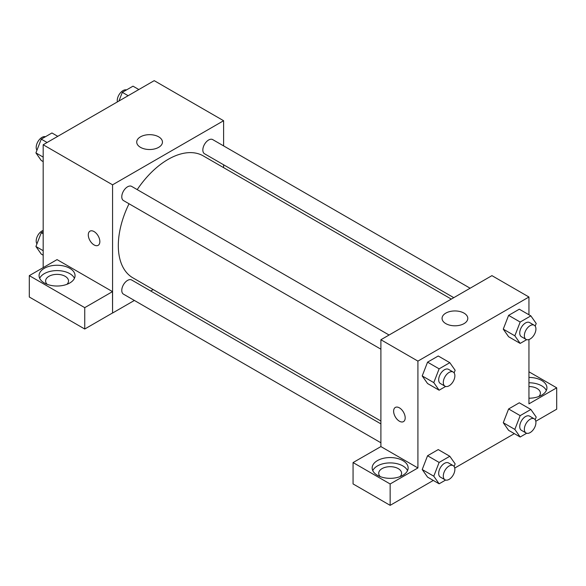 <?xml version="1.0" encoding="UTF-8"?>
<svg xmlns="http://www.w3.org/2000/svg" width="586" height="586" viewBox="0 0 586 586"><rect width="100%" height="100%" fill="white"/><g stroke="black" fill="none" stroke-linecap="round" stroke-linejoin="round"><path stroke-width="0.88" d="M43.181 267.626L43.181 144.757L154.213 80.656L223.603 120.723L223.603 145.892M223.603 164.783L223.603 167.64M140.486 136.838A12.863 7.428 180 0 1 154.506 135.227A12.863 7.428 180 0 1 162.447 142.09A12.863 7.428 180 0 1 149.584 149.518A12.863 7.428 180 0 1 136.721 142.09A12.863 7.428 180 0 1 140.486 136.838M134.377 300.45L112.571 313.034L112.571 184.824L43.181 144.757M112.571 184.824L223.603 120.723M94.068 244.926A8.175 4.725 60 0 1 88.728 237.718A8.175 4.725 60 0 1 89.98 231.162A8.175 4.725 60 0 1 98.155 235.887A8.175 4.725 60 0 1 98.155 245.329A8.175 4.725 60 0 1 94.068 244.926M112.497 291.623L57.054 259.613L29.3 275.64L84.743 307.65L112.497 291.623L112.571 313.034M89.98 231.162A8.175 4.725 -120 0 0 88.728 237.718A8.175 4.725 -120 0 0 94.075 244.919A8.175 4.725 -120 0 0 98.162 245.329M44.338 268.293A17.99 10.387 180 0 1 63.94 266.044A17.99 10.387 180 0 1 75.052 275.64A17.99 10.387 180 0 1 57.054 286.027A17.99 10.387 180 0 1 39.064 275.64A17.99 10.387 180 0 1 44.338 268.293M74.444 278.313A17.99 10.387 0 0 0 61.728 270.952A17.99 10.387 0 0 0 44.338 273.633A17.99 10.387 0 0 0 39.672 278.313M47.173 284.32A11.449 6.607 180 0 1 45.605 280.98A11.449 6.607 180 0 1 52.674 274.871A11.449 6.607 180 0 1 65.156 276.306A11.449 6.607 180 0 1 68.511 280.98A11.449 6.607 180 0 1 66.943 284.32M84.743 307.65L84.743 329.017L112.497 312.99M29.3 275.64L29.3 297.007L84.743 329.017M153.21 289.572L150.734 291M389.075 335.016L131.652 186.399A8.175 4.725 120 0 0 123.47 191.117A8.175 4.725 120 0 0 123.47 200.559L380.9 349.183M380.9 423.89L131.652 279.991A8.175 4.725 120 0 0 125.353 282.181A8.175 4.725 120 0 0 121.778 290.407A8.175 4.725 120 0 0 123.47 294.157L380.9 442.774M470.133 288.224L212.703 139.6A8.175 4.725 120 0 0 206.404 141.79A8.175 4.725 120 0 0 202.837 150.023A8.175 4.725 120 0 0 204.529 153.766L453.776 297.666M451.301 299.094L203.291 155.913A70.401 40.646 120 0 0 137.219 189.608M129.037 203.774A70.401 40.646 120 0 0 118.313 245.615A70.401 40.646 120 0 0 132.89 277.845L380.9 421.034M380.9 446.583L353.065 462.566L390.151 483.977L417.913 467.95L380.9 446.583L380.9 339.741L491.932 275.64L528.946 297.007L528.946 314.77M353.065 462.566L353.065 483.933L390.151 505.344L433.296 480.439M454.751 468.053L514.347 433.64M535.802 421.253L556.7 409.189L556.7 387.822L528.946 403.849L528.946 339.543M528.946 386.555A11.449 6.607 180 0 1 537.04 388.489A11.449 6.607 180 0 1 540.395 393.162A11.449 6.607 180 0 1 538.827 396.502M546.328 390.488A17.99 10.387 0 0 0 528.946 382.775M528.946 377.435A17.99 10.387 180 0 1 546.936 387.822A17.99 10.387 180 0 1 528.946 398.209M380.27 476.63A11.449 6.607 180 0 1 378.703 473.29A11.449 6.607 180 0 1 390.151 466.683A11.449 6.607 180 0 1 401.6 473.29A11.449 6.607 180 0 1 400.033 476.63M407.541 470.624A17.99 10.387 0 0 0 394.825 463.262A17.99 10.387 0 0 0 377.428 465.943A17.99 10.387 0 0 0 372.762 470.624M377.428 460.603A17.99 10.387 180 0 1 397.037 458.355A17.99 10.387 180 0 1 408.142 467.95A17.99 10.387 180 0 1 390.151 478.337A17.99 10.387 180 0 1 372.161 467.95A17.99 10.387 180 0 1 377.428 460.603M390.151 483.977L390.151 505.344M528.946 371.795L556.7 387.822M520.178 415.635L508.611 408.962L519.291 402.794L508.611 408.962L503.271 422.726L508.611 430.329L503.271 422.726L514.838 429.406L520.178 415.635L530.857 409.468L536.205 417.071L535.179 419.715M526.675 339.66L520.178 343.411L508.611 336.738L503.257 329.149L508.611 315.371L519.291 309.203L508.611 315.371L520.178 322.044L530.857 315.876L536.205 323.479L535.179 326.124M445.624 386.46L439.126 390.21L427.56 383.53L422.206 375.948M439.126 390.21L433.779 382.607L439.126 368.843L427.56 362.163L438.24 355.995L427.56 362.163L422.213 375.934L427.56 383.53M439.126 462.435L427.56 455.754L438.24 449.587L427.56 455.754L422.213 469.525L427.56 477.121L422.213 469.525L433.779 476.198L439.126 462.435L449.806 456.267L455.146 463.863L454.121 466.507M417.913 467.95L417.913 361.108L528.946 297.007M464.017 313.122A12.863 7.428 180 0 1 467.789 318.374A12.863 7.428 180 0 1 454.919 325.801A12.863 7.428 180 0 1 442.056 318.374A12.863 7.428 180 0 1 449.997 311.51A12.863 7.428 180 0 1 464.017 313.122M417.913 361.108L380.9 339.741M399.403 421.209A8.175 4.725 60 0 1 394.063 414.002A8.175 4.725 60 0 1 395.316 407.446A8.175 4.725 60 0 1 403.498 412.17A8.175 4.725 60 0 1 403.498 421.612A8.175 4.725 60 0 1 399.403 421.209M395.316 407.446A8.175 4.725 -120 0 0 394.07 414.002A8.175 4.725 -120 0 0 399.41 421.202A8.175 4.725 -120 0 0 403.498 421.612M439.126 368.843L449.806 362.675L455.146 370.271L454.121 372.916M453.183 372.029L448.554 369.356A8.175 4.725 120 0 0 442.254 371.546A8.175 4.725 120 0 0 438.68 379.779A8.175 4.725 120 0 0 440.379 383.522L445.001 386.196A8.175 4.725 120 0 0 453.183 381.471A8.175 4.725 120 0 0 453.183 372.029A8.175 4.725 120 0 0 446.876 374.22A8.175 4.725 120 0 0 443.309 382.453A8.175 4.725 120 0 0 445.001 386.196M433.779 382.607L422.213 375.934M449.806 362.675L438.24 355.995M520.178 343.411L514.838 335.815L520.178 322.044M534.234 325.23L529.605 322.564A8.175 4.725 120 0 0 523.305 324.754A8.175 4.725 120 0 0 519.738 332.987A8.175 4.725 120 0 0 521.43 336.73L526.052 339.397A8.175 4.725 120 0 0 534.234 334.679A8.175 4.725 120 0 0 534.234 325.23A8.175 4.725 120 0 0 527.935 327.428A8.175 4.725 120 0 0 524.36 335.653A8.175 4.725 120 0 0 526.052 339.397M508.611 336.738L503.271 329.134L514.838 335.815M530.857 315.876L519.291 309.203M445.624 480.051L439.126 483.802L433.779 476.198M453.183 465.621L448.554 462.947A8.175 4.725 120 0 0 442.254 465.145A8.175 4.725 120 0 0 438.68 473.371A8.175 4.725 120 0 0 440.379 477.114L445.001 479.788A8.175 4.725 120 0 0 453.183 475.063A8.175 4.725 120 0 0 453.183 465.621A8.175 4.725 120 0 0 446.876 467.811A8.175 4.725 120 0 0 443.309 476.044A8.175 4.725 120 0 0 445.001 479.788M439.126 483.802L427.56 477.121M449.806 456.267L438.24 449.587M526.675 433.252L520.178 437.01L514.838 429.406M534.234 418.829L529.605 416.155A8.175 4.725 120 0 0 523.305 418.345A8.175 4.725 120 0 0 519.738 426.579A8.175 4.725 120 0 0 521.43 430.322L526.052 432.988A8.175 4.725 120 0 0 534.234 428.271A8.175 4.725 120 0 0 534.234 418.829A8.175 4.725 120 0 0 527.935 421.019A8.175 4.725 120 0 0 524.36 429.245A8.175 4.725 120 0 0 526.052 432.988M520.178 437.01L508.611 430.329M530.857 409.468L519.291 402.794M43.181 161.611L41.262 160.505L35.922 152.902L41.262 139.138L51.942 132.971L57.772 136.333M43.181 157.099L35.922 152.902M47.092 142.501L41.262 139.138M45.444 136.721A8.175 4.725 120 0 0 39.387 139.585A8.175 4.725 120 0 0 36.193 147.401A8.175 4.725 120 0 0 36.947 150.258M118.951 101.012L122.313 92.339L133 86.171L138.823 89.541M128.144 95.708L122.313 92.339M126.495 89.922A8.175 4.725 120 0 0 120.445 92.793A8.175 4.725 120 0 0 117.244 100.609A8.175 4.725 120 0 0 117.376 101.927M43.181 255.203L41.262 254.097L35.922 246.501L41.262 232.73L43.181 231.624M43.181 250.691L35.922 246.501M43.181 233.836L41.262 232.73M43.181 230.43A8.175 4.725 120 0 0 36.193 241A8.175 4.725 120 0 0 36.947 243.857"/></g></svg>
